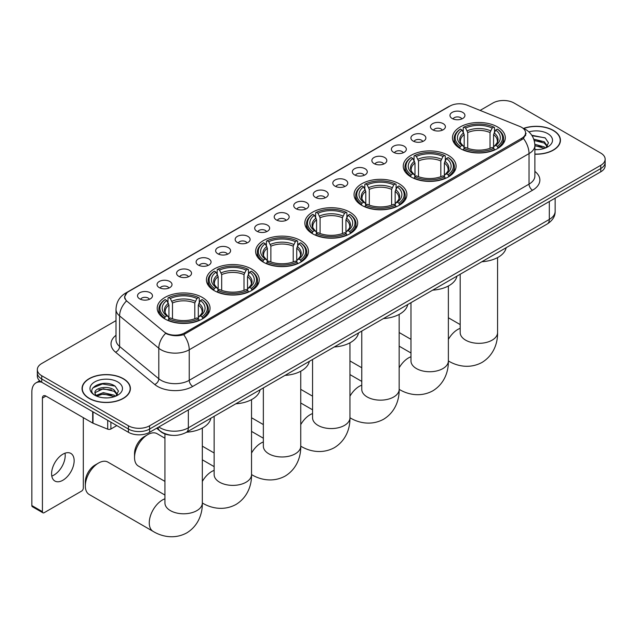 <?xml version="1.0" encoding="UTF-8"?>
<svg xmlns="http://www.w3.org/2000/svg" width="637" height="637" viewBox="0 0 637 637"><rect width="100%" height="100%" fill="white"/><g stroke="black" fill="none" stroke-linecap="round" stroke-linejoin="round"><path stroke-width="0.96" d="M300.728 240.595A26.42 15.256 0 0 0 271.935 237.29A26.42 15.256 0 0 0 255.628 251.384A26.42 15.256 0 0 0 263.368 262.165A26.42 15.256 0 0 0 292.16 265.47A26.42 15.256 0 0 0 308.467 251.384A26.42 15.256 0 0 0 300.728 240.595M448.352 155.364A26.42 15.256 0 0 0 419.56 152.06A26.42 15.256 0 0 0 403.253 166.153A26.42 15.256 0 0 0 410.992 176.935A26.42 15.256 0 0 0 439.785 180.247A26.42 15.256 0 0 0 456.092 166.153A26.42 15.256 0 0 0 448.352 155.364M399.144 183.775A26.42 15.256 0 0 0 370.352 180.47A26.42 15.256 0 0 0 354.045 194.564A26.42 15.256 0 0 0 361.784 205.345A26.42 15.256 0 0 0 390.577 208.657A26.42 15.256 0 0 0 406.884 194.564A26.42 15.256 0 0 0 399.144 183.775M349.936 212.185A26.42 15.256 0 0 0 321.144 208.88A26.42 15.256 0 0 0 304.836 222.974A26.42 15.256 0 0 0 312.576 233.755A26.42 15.256 0 0 0 341.368 237.068A26.42 15.256 0 0 0 357.675 222.974A26.42 15.256 0 0 0 349.936 212.185M251.519 269.005A26.42 15.256 0 0 0 222.727 265.701A26.42 15.256 0 0 0 206.42 279.794A26.42 15.256 0 0 0 214.159 290.576A26.42 15.256 0 0 0 242.952 293.88A26.42 15.256 0 0 0 259.259 279.794A26.42 15.256 0 0 0 251.519 269.005M202.311 297.415A26.42 15.256 0 0 0 173.519 294.111A26.42 15.256 0 0 0 157.212 308.204A26.42 15.256 0 0 0 164.951 318.986A26.42 15.256 0 0 0 193.744 322.29A26.42 15.256 0 0 0 210.051 308.204A26.42 15.256 0 0 0 202.311 297.415M497.561 126.954A26.42 15.256 0 0 0 468.768 123.65A26.42 15.256 0 0 0 452.461 137.743A26.42 15.256 0 0 0 460.193 148.525A26.42 15.256 0 0 0 488.993 151.837A26.42 15.256 0 0 0 505.3 137.743A26.42 15.256 0 0 0 497.561 126.954M432.634 129.765A7.477 4.316 180 0 1 431.145 128.547A7.477 4.316 180 0 1 433.622 123.18A7.477 4.316 180 0 1 443.209 123.658A7.477 4.316 180 0 1 444.69 128.547A7.477 4.316 180 0 1 432.634 129.765M442.293 130.211A4.483 2.588 0 0 0 441.091 128.953A4.483 2.588 0 0 0 436.671 128.292A4.483 2.588 0 0 0 433.542 130.211M413.102 141.04A7.477 4.316 180 0 1 411.621 139.821A7.477 4.316 180 0 1 414.098 134.455A7.477 4.316 180 0 1 423.677 134.933A7.477 4.316 180 0 1 425.166 139.821A7.477 4.316 180 0 1 413.102 141.04M422.769 141.486A4.483 2.588 0 0 0 421.567 140.228A4.483 2.588 0 0 0 417.147 139.567A4.483 2.588 0 0 0 414.018 141.486M393.578 152.315A7.477 4.316 180 0 1 392.089 151.088A7.477 4.316 180 0 1 394.566 145.73A7.477 4.316 180 0 1 404.153 146.207A7.477 4.316 180 0 1 405.634 151.088A7.477 4.316 180 0 1 393.578 152.315M403.237 152.761A4.483 2.588 0 0 0 402.035 151.502A4.483 2.588 0 0 0 397.615 150.842A4.483 2.588 0 0 0 394.486 152.761M374.046 163.59A7.477 4.316 180 0 1 372.565 162.363A7.477 4.316 180 0 1 375.042 157.005A7.477 4.316 180 0 1 384.621 157.482A7.477 4.316 180 0 1 386.11 162.363A7.477 4.316 180 0 1 374.046 163.59M383.713 164.035A4.483 2.588 0 0 0 382.511 162.777A4.483 2.588 0 0 0 378.091 162.117A4.483 2.588 0 0 0 374.962 164.035M354.522 174.864A7.477 4.316 180 0 1 353.033 173.638A7.477 4.316 180 0 1 355.51 168.272A7.477 4.316 180 0 1 365.097 168.757A7.477 4.316 180 0 1 366.578 173.638A7.477 4.316 180 0 1 354.522 174.864M364.181 175.31A4.483 2.588 0 0 0 362.979 174.044A4.483 2.588 0 0 0 358.559 173.391A4.483 2.588 0 0 0 355.43 175.31M334.99 186.139A7.477 4.316 180 0 1 333.509 184.913A7.477 4.316 180 0 1 335.986 179.546A7.477 4.316 180 0 1 345.565 180.032A7.477 4.316 180 0 1 347.054 184.913A7.477 4.316 180 0 1 334.99 186.139M344.657 186.585A4.483 2.588 0 0 0 343.454 185.319A4.483 2.588 0 0 0 339.035 184.666A4.483 2.588 0 0 0 335.906 186.585M315.466 197.414A7.477 4.316 180 0 1 313.977 196.188A7.477 4.316 180 0 1 316.454 190.821A7.477 4.316 180 0 1 326.04 191.307A7.477 4.316 180 0 1 327.522 196.188A7.477 4.316 180 0 1 315.466 197.414M325.125 197.86A4.483 2.588 0 0 0 323.922 196.594A4.483 2.588 0 0 0 319.503 195.941A4.483 2.588 0 0 0 316.374 197.86M295.934 208.681A7.477 4.316 180 0 1 294.453 207.463A7.477 4.316 180 0 1 296.93 202.096A7.477 4.316 180 0 1 306.508 202.582A7.477 4.316 180 0 1 307.997 207.463A7.477 4.316 180 0 1 295.934 208.681M305.601 209.135A4.483 2.588 0 0 0 304.398 207.869A4.483 2.588 0 0 0 299.979 207.216A4.483 2.588 0 0 0 296.85 209.135M276.41 219.956A7.477 4.316 180 0 1 274.921 218.738A7.477 4.316 180 0 1 277.398 213.371A7.477 4.316 180 0 1 286.984 213.857A7.477 4.316 180 0 1 288.465 218.738A7.477 4.316 180 0 1 276.41 219.956M286.069 220.41A4.483 2.588 0 0 0 284.866 219.144A4.483 2.588 0 0 0 280.447 218.491A4.483 2.588 0 0 0 277.318 220.41M256.878 231.231A7.477 4.316 180 0 1 255.397 230.013A7.477 4.316 180 0 1 257.874 224.646A7.477 4.316 180 0 1 267.452 225.132A7.477 4.316 180 0 1 268.941 230.013A7.477 4.316 180 0 1 256.878 231.231M266.545 231.685A4.483 2.588 0 0 0 265.342 230.419A4.483 2.588 0 0 0 260.923 229.766A4.483 2.588 0 0 0 257.794 231.685M237.354 242.506A7.477 4.316 180 0 1 235.865 241.288A7.477 4.316 180 0 1 238.342 235.921A7.477 4.316 180 0 1 247.928 236.407A7.477 4.316 180 0 1 249.409 241.288A7.477 4.316 180 0 1 237.354 242.506M247.013 242.96A4.483 2.588 0 0 0 245.81 241.694A4.483 2.588 0 0 0 241.391 241.041A4.483 2.588 0 0 0 238.262 242.96M217.822 253.781A7.477 4.316 180 0 1 216.341 252.563A7.477 4.316 180 0 1 218.817 247.196A7.477 4.316 180 0 1 228.396 247.674A7.477 4.316 180 0 1 229.885 252.563A7.477 4.316 180 0 1 217.822 253.781M227.489 254.227A4.483 2.588 0 0 0 226.286 252.969A4.483 2.588 0 0 0 221.867 252.316A4.483 2.588 0 0 0 218.738 254.227M198.298 265.056A7.477 4.316 180 0 1 196.809 263.837A7.477 4.316 180 0 1 199.285 258.471A7.477 4.316 180 0 1 208.872 258.948A7.477 4.316 180 0 1 210.353 263.837A7.477 4.316 180 0 1 198.298 265.056M207.957 265.502A4.483 2.588 0 0 0 206.754 264.244A4.483 2.588 0 0 0 202.335 263.583A4.483 2.588 0 0 0 199.206 265.502M178.766 276.331A7.477 4.316 180 0 1 177.285 275.112A7.477 4.316 180 0 1 179.761 269.746A7.477 4.316 180 0 1 189.34 270.223A7.477 4.316 180 0 1 190.829 275.112A7.477 4.316 180 0 1 178.766 276.331M188.433 276.776A4.483 2.588 0 0 0 187.23 275.518A4.483 2.588 0 0 0 182.811 274.858A4.483 2.588 0 0 0 179.682 276.776M159.242 287.606A7.477 4.316 180 0 1 157.753 286.387A7.477 4.316 180 0 1 160.229 281.021A7.477 4.316 180 0 1 169.816 281.498A7.477 4.316 180 0 1 171.297 286.387A7.477 4.316 180 0 1 159.242 287.606M168.901 288.051A4.483 2.588 0 0 0 167.698 286.793A4.483 2.588 0 0 0 163.279 286.132A4.483 2.588 0 0 0 160.15 288.051M139.71 298.88A7.477 4.316 180 0 1 138.229 297.662A7.477 4.316 180 0 1 140.705 292.295A7.477 4.316 180 0 1 150.284 292.773A7.477 4.316 180 0 1 151.773 297.662A7.477 4.316 180 0 1 139.71 298.88M149.376 299.326A4.483 2.588 0 0 0 148.174 298.068A4.483 2.588 0 0 0 143.755 297.407A4.483 2.588 0 0 0 140.626 299.326M452.159 118.49A7.477 4.316 180 0 1 450.678 117.272A7.477 4.316 180 0 1 453.154 111.905A7.477 4.316 180 0 1 462.733 112.383A7.477 4.316 180 0 1 464.222 117.272A7.477 4.316 180 0 1 452.159 118.49M461.825 118.936A4.483 2.588 0 0 0 460.623 117.678A4.483 2.588 0 0 0 456.203 117.017A4.483 2.588 0 0 0 453.074 118.936M519.84 126.468A13.457 7.771 180 0 1 521.639 127.344A13.457 7.771 180 0 1 525.581 132.838A13.457 7.771 180 0 1 521.639 138.333L184.658 332.888A13.457 7.771 180 0 1 164.115 331.845L127.241 301.444A13.457 7.771 180 0 1 124.804 296.985A13.457 7.771 180 0 1 128.746 291.491L449.945 106.053A13.457 7.771 180 0 1 467.176 105.185L519.84 126.468M171.982 435.318A14.954 8.631 180 0 1 160.779 431.655L156.63 428.231M534.881 154.202A24.174 13.958 0 0 0 560.441 140.267A24.174 13.958 0 0 0 553.362 130.394A24.174 13.958 0 0 0 523.574 128.387M123.323 378.673A24.174 13.958 0 0 0 96.975 375.647A24.174 13.958 0 0 0 82.046 388.546A24.174 13.958 0 0 0 89.132 398.42A24.174 13.958 0 0 0 115.48 401.445A24.174 13.958 0 0 0 130.402 388.546A24.174 13.958 0 0 0 123.323 378.673M526.106 133.404L523.471 138.468L522.165 139.423L183.671 334.656C178.041 336.264 172.508 336.065 167.069 334.051L165.62 333.342A17.446 11.673 129.5 0 0 158.804 348.24L119.605 315.92A19.938 11.514 180 0 1 116.006 309.319L116.006 339.847A19.938 11.514 0 0 0 119.605 346.448L158.804 378.768A19.938 11.514 0 0 0 161.042 380.305A19.938 11.514 0 0 0 189.237 380.305L529.036 184.125A19.938 11.514 0 0 0 534.881 175.979L534.881 145.459A19.938 11.514 180 0 1 529.036 153.597A17.446 10.073 -120 0 0 523.471 138.468M116.006 320.626L41.724 363.512A14.954 8.631 0 0 0 37.336 369.619L37.336 376.133A14.954 8.631 0 0 0 41.724 382.24L128.435 432.3L128.435 429.043A14.954 8.631 0 0 0 149.584 429.043L600.771 168.55A14.954 8.631 0 0 0 605.15 162.451A14.954 8.631 0 0 1 600.771 168.55L149.584 429.043A14.954 8.631 0 0 1 128.435 429.043L41.724 378.983L128.435 429.043L128.435 425.787A14.954 8.631 0 0 0 149.584 425.787L600.771 165.302A14.954 8.631 0 0 0 605.15 159.194A14.954 8.631 0 0 0 600.771 153.087L514.059 103.027A14.954 8.631 0 0 0 492.911 103.027L480.115 110.408M37.336 372.876A14.954 8.631 0 0 0 41.724 378.983A14.954 8.631 0 0 1 37.336 372.876M534.881 171.417A24.923 14.388 180 0 1 532.564 190.224L192.764 386.412A24.923 14.388 180 0 1 157.514 386.412A24.923 14.388 180 0 1 154.719 384.485L115.528 352.173A4.985 3.336 -50.5 0 0 119.605 346.448L119.605 315.92A17.446 11.673 129.5 0 1 126.373 301.078L124.462 296.985L126.922 292.789M37.336 369.619A14.954 8.631 0 0 0 41.724 375.726L128.435 425.787M128.435 432.3A14.954 8.631 0 0 0 149.584 432.3L600.771 171.807A14.954 8.631 0 0 0 605.15 165.708L605.15 159.194M534.881 154.058A23.927 13.815 0 0 0 560.194 140.267A23.927 13.815 0 0 0 553.187 130.497A23.927 13.815 0 0 0 523.781 128.483M534.881 149.472L537.317 149.631M534.841 144.304L544.229 146.908L545.543 147.967M534.881 145.594L544.468 148.365M533.766 139.169L544.229 141.74L547.47 146.215M534.18 140.435L544.229 143.03L547.215 146.55M534.881 149.615A16.251 9.38 0 0 0 547.756 146.9A16.251 9.38 0 0 0 547.756 133.635A16.251 9.38 0 0 0 528.917 131.899M545.933 147.808L548.481 142.807L545.256 137.958L531.776 135.251M532.078 135.713L545.041 137.807M534.26 140.729L541.442 141.613M534.881 145.889L541.442 146.781M89.307 398.316A23.927 13.815 0 0 0 115.385 401.31A23.927 13.815 0 0 0 130.155 388.546A23.927 13.815 0 0 0 123.148 378.776A23.927 13.815 0 0 0 97.071 375.782A23.927 13.815 0 0 0 82.3 388.546A23.927 13.815 0 0 0 89.307 398.316M103.52 397.799L107.279 397.91M96.052 395.41L103.313 392.647L114.19 395.195L115.512 396.246M96.72 396.11L103.313 393.937L114.429 396.644M96.171 395.919L95.001 393.188A11.267 6.505 0 0 0 96.824 396.198M117.431 394.494L114.19 390.019C107.43 384.979 93.52 388.092 95.001 393.188L94.961 392.695M95.032 393.348L95.343 392.503L103.313 388.769L114.19 391.317L117.176 394.829M115.894 396.087L118.442 391.086L115.217 386.237C103.815 378.044 83.558 388.841 95.255 395.466L95.837 395.816M117.718 381.913A16.251 9.38 0 0 0 94.738 381.913A16.251 9.38 0 0 0 94.738 395.179A16.251 9.38 0 0 0 117.718 395.179A16.251 9.38 0 0 0 117.718 381.913M92.883 387.869L102.422 383.952L115.002 386.086M98.839 389.772L102.422 389.119L111.403 389.892M98.839 394.94L102.422 394.287L111.403 395.059M459.723 148.246L460.432 146.359A23.728 13.703 0 0 1 460.432 129.128L462.064 130.067A21.435 12.374 0 0 0 462.064 145.419L463.672 146.335L464.19 148.254M464.19 147.473L464.19 134.582L462.064 130.067M463.25 132.114L463.25 127.496L463.959 127.089A23.728 13.703 0 0 1 493.802 127.089L492.17 128.029A21.435 12.374 0 0 0 465.583 128.029L467.717 132.552L467.717 148.31M490.036 148.31L490.036 132.552L492.17 128.029M481.859 261.743A27.415 15.829 0 0 0 506.136 247.729M463.25 149.615A24.724 14.277 0 0 0 494.511 149.615L493.802 148.389A23.728 13.703 0 0 1 463.959 148.389L463.25 150.037M494.511 150.037L494.511 149.615M460.432 129.128L459.723 129.534A24.724 14.277 0 0 0 454.149 138.555A24.724 14.277 0 0 0 459.723 147.585M493.802 127.089L494.511 127.496L494.511 132.114M463.959 148.389L465.583 147.45A21.435 12.374 0 0 0 492.17 147.45L493.802 148.389M462.064 145.419L460.432 146.359M465.583 128.029L463.959 127.089M463.672 132.846A19.174 11.068 0 0 0 463.672 146.335L463.76 146.391C461.037 143.755 459.93 141.971 460.432 141.024A18.441 10.646 0 0 1 464.19 134.582M498.038 147.585A24.724 14.277 0 0 0 503.604 138.555A24.724 14.277 0 0 0 498.038 129.534L497.33 129.128A23.728 13.703 0 0 1 497.33 146.359L498.038 148.246M497.33 146.359L495.697 145.419A21.435 12.374 0 0 0 495.697 130.067L497.33 129.128M495.697 130.067L493.564 134.582L493.564 147.473L494.081 146.335L495.697 145.419M493.564 134.582A18.441 10.646 0 0 1 497.322 141.024C497.823 141.971 496.717 143.763 493.993 146.391L494.081 146.335A19.174 11.068 0 0 0 494.081 132.846M493.564 148.254L493.564 147.473M410.515 176.656L411.223 174.769A23.728 13.703 0 0 1 411.223 157.538L412.856 158.478A21.435 12.374 0 0 0 412.856 173.829L414.464 174.745L414.99 176.664M414.99 175.884L414.99 162.992L412.856 158.478M414.042 160.516L414.042 155.906L414.751 155.5A23.728 13.703 0 0 1 444.594 155.5L442.962 156.439A21.435 12.374 0 0 0 416.383 156.439L418.509 160.962L418.509 176.72M440.828 176.72L440.828 160.962L442.962 156.439M432.65 290.154A27.415 15.829 0 0 0 456.928 276.139M414.042 178.026A24.724 14.277 0 0 0 445.303 178.026L444.594 176.799A23.728 13.703 0 0 1 414.751 176.799L414.042 178.448M445.303 178.448L445.303 178.026M411.223 157.538L410.515 157.944A24.724 14.277 0 0 0 404.949 166.966A24.724 14.277 0 0 0 410.515 175.987M444.594 155.5L445.303 155.906L445.303 160.516M414.751 176.799L416.383 175.86A21.435 12.374 0 0 0 442.962 175.86L444.594 176.799M412.856 173.829L411.223 174.769M416.383 156.439L414.751 155.5M414.464 161.257A19.174 11.068 0 0 0 414.464 174.745L414.552 174.801C411.828 172.165 410.722 170.382 411.223 169.434A18.441 10.646 0 0 1 414.99 162.992M448.83 175.987A24.724 14.277 0 0 0 454.396 166.966A24.724 14.277 0 0 0 448.83 157.944L448.122 157.538A23.728 13.703 0 0 1 448.122 174.769L448.83 176.656M448.122 174.769L446.489 173.829A21.435 12.374 0 0 0 446.489 158.478L448.122 157.538M446.489 158.478L444.355 162.992L444.355 175.884L444.873 174.745L446.489 173.829M444.355 162.992A18.441 10.646 0 0 1 448.114 169.434C448.615 170.382 447.508 172.173 444.785 174.801L444.873 174.745A19.174 11.068 0 0 0 444.873 161.257M444.355 176.664L444.355 175.884M361.306 205.066L362.015 203.179A23.728 13.703 0 0 1 362.015 185.948L363.647 186.888A21.435 12.374 0 0 0 363.647 202.232L365.256 203.155L365.781 205.074M365.781 204.294L365.781 191.403L363.647 186.888M364.834 188.926L364.834 184.316L365.542 183.91A23.728 13.703 0 0 1 395.386 183.91L393.754 184.849A21.435 12.374 0 0 0 367.175 184.849L369.301 189.372L369.301 205.13M391.62 205.13L391.62 189.372L393.754 184.849M383.442 318.564A27.415 15.829 0 0 0 407.72 304.55M364.834 206.436A24.724 14.277 0 0 0 396.095 206.436L395.386 205.21A23.728 13.703 0 0 1 365.542 205.21L364.834 206.858M396.095 206.858L396.095 206.436M362.015 185.948L361.306 186.354A24.724 14.277 0 0 0 355.741 195.376A24.724 14.277 0 0 0 361.306 204.397M395.386 183.91L396.095 184.316L396.095 188.926M365.542 205.21L367.175 204.27A21.435 12.374 0 0 0 393.754 204.27L395.386 205.21M363.647 202.232L362.015 203.179M367.175 184.849L365.542 183.91M365.256 189.667A19.174 11.068 0 0 0 365.256 203.155L365.351 203.211C362.62 200.575 361.513 198.792 362.015 197.844A18.441 10.646 0 0 1 365.781 191.403M399.622 204.397A24.724 14.277 0 0 0 405.188 195.376A24.724 14.277 0 0 0 399.622 186.354L398.913 185.948A23.728 13.703 0 0 1 398.913 203.179L399.622 205.066M398.913 203.179L397.281 202.232A21.435 12.374 0 0 0 397.281 186.888L398.913 185.948M397.281 186.888L395.147 191.403L395.147 204.294L395.673 203.155L397.281 202.232M395.147 191.403A18.441 10.646 0 0 1 398.905 197.844C399.407 198.792 398.3 200.583 395.577 203.211L395.673 203.155A19.174 11.068 0 0 0 395.673 189.667M395.147 205.074L395.147 204.294M312.098 233.476L312.807 231.589A23.728 13.703 0 0 1 312.807 214.358L314.439 215.298A21.435 12.374 0 0 0 314.439 230.642L316.048 231.557L316.573 233.484M316.573 232.696L316.573 219.813L314.439 215.298M315.626 217.336L315.626 212.726L316.334 212.32A23.728 13.703 0 0 1 346.178 212.32L344.545 213.26A21.435 12.374 0 0 0 317.967 213.26L320.093 217.774L320.093 233.54M342.419 233.54L342.419 217.774L344.545 213.26M334.234 346.974A27.415 15.829 0 0 0 358.512 332.96M315.626 234.846A24.724 14.277 0 0 0 346.886 234.846L346.178 233.62A23.728 13.703 0 0 1 316.334 233.62L315.626 235.268M346.886 235.268L346.886 234.846M312.807 214.358L312.098 214.757A24.724 14.277 0 0 0 306.532 223.786A24.724 14.277 0 0 0 312.098 232.808M346.178 212.32L346.886 212.726L346.886 217.336M316.334 233.62L317.967 232.68A21.435 12.374 0 0 0 344.545 232.68L346.178 233.62M314.439 230.642L312.807 231.589M317.967 213.26L316.334 212.32M316.048 218.077A19.174 11.068 0 0 0 316.048 231.557L316.143 231.621C313.42 228.986 312.305 227.202 312.815 226.254A18.441 10.646 0 0 1 316.573 219.813M350.414 232.808A24.724 14.277 0 0 0 355.979 223.786A24.724 14.277 0 0 0 350.414 214.757L349.705 214.358A23.728 13.703 0 0 1 349.705 231.589L350.414 233.476M349.705 231.589L348.073 230.642A21.435 12.374 0 0 0 348.073 215.298L349.705 214.358M348.073 215.298L345.939 219.813L345.939 232.696L346.464 231.557L348.073 230.642M345.939 219.813A18.441 10.646 0 0 1 349.697 226.254C350.199 227.202 349.092 228.994 346.369 231.621L346.464 231.557A19.174 11.068 0 0 0 346.464 218.077M345.939 233.484L345.939 232.696M262.89 261.887L263.599 260A23.728 13.703 0 0 1 263.599 242.769L265.231 243.708A21.435 12.374 0 0 0 265.231 259.052L266.839 259.968L267.365 261.895M267.365 261.106L267.365 248.223L265.231 243.708M266.417 245.747L266.417 241.136L267.126 240.73A23.728 13.703 0 0 1 296.969 240.73L295.337 241.67A21.435 12.374 0 0 0 268.758 241.67L270.884 246.185L270.884 261.95M293.211 261.95L293.211 246.185L295.337 241.67M285.026 375.384A27.415 15.829 0 0 0 309.303 361.37M266.417 263.256A24.724 14.277 0 0 0 297.678 263.256L296.969 262.03A23.728 13.703 0 0 1 267.126 262.03L266.417 263.678M297.678 263.678L297.678 263.256M263.599 242.769L262.89 243.167A24.724 14.277 0 0 0 257.324 252.196A24.724 14.277 0 0 0 262.89 261.218M296.969 240.73L297.678 241.136L297.678 245.747M267.126 262.03L268.758 261.09A21.435 12.374 0 0 0 295.337 261.09L296.969 262.03M265.231 259.052L263.599 260M268.758 241.67L267.126 240.73M266.839 246.487A19.174 11.068 0 0 0 266.839 259.968L266.935 260.031C264.212 257.396 263.097 255.612 263.607 254.665A18.441 10.646 0 0 1 267.365 248.223M301.205 261.218A24.724 14.277 0 0 0 306.771 252.196A24.724 14.277 0 0 0 301.205 243.167L300.497 242.769A23.728 13.703 0 0 1 300.497 260L301.205 261.887M300.497 260L298.864 259.052A21.435 12.374 0 0 0 298.864 243.708L300.497 242.769M298.864 243.708L296.731 248.223L296.731 261.106L297.256 259.968L298.864 259.052M296.731 248.223A18.441 10.646 0 0 1 300.489 254.665C300.99 255.612 299.884 257.404 297.161 260.031L297.256 259.968A19.174 11.068 0 0 0 297.256 246.487M296.731 261.895L296.731 261.106M134.534 457.517L134.534 453.448A13.711 7.915 -60 0 1 144.225 436.656L147.752 434.625A18.696 10.789 120 0 0 134.534 457.517A18.696 10.789 120 0 0 138.404 466.077L164.935 481.397M213.682 290.297L214.39 288.41A23.728 13.703 0 0 1 214.39 271.179L216.023 272.118A21.435 12.374 0 0 0 216.023 287.462L217.631 288.378L218.157 290.305M218.157 289.517L218.157 276.633L216.023 272.118M217.209 274.157L217.209 269.547L217.918 269.14A23.728 13.703 0 0 1 247.761 269.14L246.129 270.08A21.435 12.374 0 0 0 219.55 270.08L221.684 274.595L221.684 290.361M244.003 290.361L244.003 274.595L246.129 270.08M235.817 403.794A27.415 15.829 0 0 0 260.095 389.78M217.209 291.666A24.724 14.277 0 0 0 248.47 291.666L247.761 290.44A23.728 13.703 0 0 1 217.918 290.44L217.209 292.088M248.47 292.088L248.47 291.666M214.39 271.179L213.682 271.577A24.724 14.277 0 0 0 208.116 280.606A24.724 14.277 0 0 0 213.682 289.628M247.761 269.14L248.47 269.547L248.47 274.157M217.918 290.44L219.55 289.501A21.435 12.374 0 0 0 246.129 289.501L247.761 290.44M216.023 287.462L214.39 288.41M219.55 270.08L217.918 269.14M217.631 274.889A19.174 11.068 0 0 0 217.631 288.378L217.727 288.442C215.003 285.806 213.889 284.014 214.398 283.075A18.441 10.646 0 0 1 218.157 276.633M251.997 289.628A24.724 14.277 0 0 0 257.563 280.606A24.724 14.277 0 0 0 251.997 271.577L251.289 271.179A23.728 13.703 0 0 1 251.289 288.41L251.997 290.297M251.289 288.41L249.656 287.462A21.435 12.374 0 0 0 249.656 272.118L251.289 271.179M249.656 272.118L247.522 276.633L247.522 289.517L248.048 288.378L249.656 287.462M247.522 276.633A18.441 10.646 0 0 1 251.281 283.075C251.79 284.022 250.675 285.814 247.952 288.442L248.048 288.378A19.174 11.068 0 0 0 248.048 274.889M247.522 290.305L247.522 289.517M164.935 438.224L157.092 433.693A18.696 10.789 120 0 0 147.752 434.625L144.225 436.656M85.326 485.927L85.326 481.859A13.711 7.915 -60 0 1 95.017 465.066L98.544 463.035A18.696 10.789 120 0 0 85.326 485.927A18.696 10.789 120 0 0 89.196 494.487L153.135 531.401A18.696 10.789 -60 0 1 150.268 516.424A18.696 10.789 -60 0 1 162.483 499.949A18.696 10.789 -60 0 1 164.935 498.795M164.473 318.707L165.182 316.82A23.728 13.703 0 0 1 165.182 299.581L166.814 300.529A21.435 12.374 0 0 0 166.814 315.872L168.423 316.788L168.948 318.715M168.948 317.927L168.948 305.043L166.814 300.529M168.001 302.567L168.001 297.957L168.709 297.551A23.728 13.703 0 0 1 198.553 297.551L196.921 298.49A21.435 12.374 0 0 0 170.342 298.49L172.476 303.005L172.476 318.771M194.795 318.771L194.795 303.005L196.921 298.49M186.609 432.204A27.415 15.829 0 0 0 210.887 418.191M168.001 320.077A24.724 14.277 0 0 0 199.262 320.077L198.553 318.85A23.728 13.703 0 0 1 168.709 318.85L168.001 320.499M199.262 320.499L199.262 320.077M165.182 299.581L164.473 299.987A24.724 14.277 0 0 0 158.908 309.017A24.724 14.277 0 0 0 164.473 318.038M198.553 297.551L199.262 297.957L199.262 302.567M168.709 318.85L170.342 317.911A21.435 12.374 0 0 0 196.921 317.911L198.553 318.85M166.814 315.872L165.182 316.82M170.342 298.49L168.709 297.551M168.423 303.3A19.174 11.068 0 0 0 168.423 316.788L168.518 316.852C165.795 314.216 164.68 312.425 165.19 311.485A18.441 10.646 0 0 1 168.948 305.043M202.789 318.038A24.724 14.277 0 0 0 208.355 309.017A24.724 14.277 0 0 0 202.789 299.987L202.08 299.581A23.728 13.703 0 0 1 202.08 316.82L202.789 318.707M202.08 316.82L200.448 315.872A21.435 12.374 0 0 0 200.448 300.529L202.08 299.581M200.448 300.529L198.314 305.043L198.314 317.927L198.84 316.788L200.448 315.872M198.314 305.043A18.441 10.646 0 0 1 202.08 311.485C202.582 312.433 201.467 314.224 198.744 316.852L198.84 316.788A19.174 11.068 0 0 0 198.84 303.3M198.314 318.715L198.314 317.927M164.935 495.045L107.892 462.104A18.696 10.789 120 0 0 98.544 463.035L95.017 465.066M64.998 453.202A15.949 9.213 -60 0 1 53.922 475.083A15.949 9.213 -60 0 1 51.796 476.078M62.872 480.25A15.949 9.213 120 0 0 73.287 466.188A15.949 9.213 120 0 0 70.842 453.409A15.949 9.213 120 0 0 62.872 454.197A15.949 9.213 120 0 0 52.449 468.259A15.949 9.213 120 0 0 54.893 481.039A15.949 9.213 120 0 0 62.872 480.25M110.894 422.18L110.894 428.996L116.802 425.588M41.548 382.136A19.938 11.514 -120 0 0 35.983 382.877A19.938 11.514 -120 0 0 31.85 392.01L31.85 505.563L42.424 511.67L42.424 398.109A4.985 2.874 60 0 1 43.459 395.832A4.985 2.874 60 0 1 45.952 396.079L92.676 423.056L92.676 411.661M42.424 511.67A2.492 1.441 120 0 0 42.942 512.809L32.368 506.71A2.492 1.441 -60 0 1 31.85 505.563M42.942 512.809A2.492 1.441 120 0 0 44.184 512.689L81.552 491.119A2.492 1.441 120 0 0 83.312 488.061L83.312 417.649M110.894 428.996A2.492 1.441 180 0 1 107.701 429.155L93.01 423.215A2.492 1.441 180 0 1 92.676 423.056M184.658 332.888L184.658 334.258M521.639 138.333L521.639 139.734M192.764 386.412A4.985 2.874 60 0 1 189.237 380.305L189.237 349.777A19.938 11.514 180 0 1 161.042 349.777A19.938 11.514 180 0 1 158.804 348.24L158.804 378.768A4.985 3.336 -50.5 0 1 154.719 384.485M522.905 128.101A17.446 8.17 112 0 0 522.674 128.013L525.421 129.327C531.385 132.91 534.539 138.285 534.881 145.459M183.671 334.656A17.446 10.073 60 0 1 189.237 349.777L529.036 153.597L529.036 184.125A4.985 2.874 60 0 0 532.564 190.224M127.265 292.51A17.446 10.073 -120 0 0 125.457 293.195C119.493 296.77 116.34 302.153 116.006 309.319M125.457 293.195L448.472 106.698A17.446 10.073 60 0 1 449.794 106.14M115.528 352.173A24.923 14.388 180 0 1 116.006 335.285M149.584 425.787L149.584 432.3M600.771 165.302L600.771 171.807M41.724 375.726L41.724 382.24M158.82 426.973A19.938 11.514 0 0 0 160.158 427.825A19.938 11.514 0 0 0 188.353 427.825L549.309 219.431A19.938 11.514 0 0 0 555.146 211.293C555.289 216.238 552.661 220.474 547.239 223.993L186.291 432.388A9.969 5.757 60 0 0 188.353 427.825L188.353 409.917M549.309 201.523L549.309 219.431A9.969 5.757 60 0 1 547.239 223.993M158.008 427.435A9.969 6.665 129.5 0 0 159.744 430.676L156.718 428.183M497.569 257.587L497.569 332.546A18.696 10.789 180 0 1 492.098 340.174A18.696 10.789 180 0 1 465.663 340.174A18.696 10.789 180 0 1 460.185 332.546L460.225 333.27M448.368 339.386A18.696 10.789 -60 0 1 457.732 329.488A18.696 10.789 -60 0 1 460.185 328.342M497.569 332.546C497.823 341.934 494.336 354.897 482.034 362.421C469.358 369.317 456.387 365.853 448.384 360.94L448.368 360.932A18.696 10.789 -60 0 1 448.368 360.932A18.696 10.789 180 0 1 442.89 368.584A18.696 10.789 180 0 1 416.455 368.584A18.696 10.789 180 0 1 410.976 360.956L411.016 361.681M490.036 132.552A18.441 10.646 0 0 0 467.717 132.552M490.562 130.808A19.174 11.068 0 0 0 467.2 130.808M399.16 367.796A18.696 10.789 -60 0 1 408.524 357.898A18.696 10.789 -60 0 1 410.976 356.752M448.368 285.997L448.368 360.956C448.615 370.344 445.128 383.307 432.826 390.831C420.149 397.727 407.178 394.263 399.176 389.35A18.696 10.789 -60 0 1 399.16 389.342L399.176 389.35A18.696 10.789 180 0 1 393.682 396.994A18.696 10.789 180 0 1 367.246 396.994A18.696 10.789 180 0 1 361.768 389.366L361.816 390.091M440.828 160.962A18.441 10.646 0 0 0 418.509 160.962M441.353 159.218A19.174 11.068 0 0 0 417.991 159.218M349.952 396.206A18.696 10.789 -60 0 1 359.316 386.309A18.696 10.789 -60 0 1 361.768 385.162M349.968 417.761A18.696 10.789 -60 0 1 349.952 417.753L349.952 417.753C357.97 422.673 370.941 426.137 383.617 419.242C395.919 411.709 399.407 398.754 399.16 389.366L399.16 314.407M391.62 189.372A18.441 10.646 0 0 0 369.301 189.372M392.145 187.628A19.174 11.068 0 0 0 368.783 187.628M349.952 342.817L349.952 417.776A18.696 10.789 180 0 1 344.474 425.405A18.696 10.789 180 0 1 318.038 425.405A18.696 10.789 180 0 1 312.56 417.776L312.608 418.501M300.744 424.616A18.696 10.789 -60 0 1 310.108 414.719A18.696 10.789 -60 0 1 312.56 413.564M349.952 417.776C350.199 427.156 346.711 440.119 334.409 447.652C321.733 454.547 308.762 451.084 300.76 446.171L300.744 446.163A18.696 10.789 -60 0 1 300.744 446.163A18.696 10.789 180 0 1 295.265 453.815A18.696 10.789 180 0 1 268.83 453.815A18.696 10.789 180 0 1 263.352 446.179L263.399 446.911M342.419 217.774A18.441 10.646 0 0 0 320.093 217.774M342.937 216.039A19.174 11.068 0 0 0 319.575 216.039M251.535 453.026A18.696 10.789 -60 0 1 260.899 443.129A18.696 10.789 -60 0 1 263.352 441.974M251.551 474.581A18.696 10.789 -60 0 1 251.535 474.573L251.535 474.573C259.554 479.494 272.525 482.957 285.201 476.062C297.503 468.529 300.99 455.566 300.744 446.179L300.744 371.228M293.211 246.185A18.441 10.646 0 0 0 270.884 246.185M293.729 244.449A19.174 11.068 0 0 0 270.367 244.449M251.535 399.638L251.535 474.589A18.696 10.789 180 0 1 246.057 482.225A18.696 10.789 180 0 1 219.622 482.225A18.696 10.789 180 0 1 214.143 474.589L214.191 475.321M202.327 481.437A18.696 10.789 -60 0 1 211.691 471.539A18.696 10.789 -60 0 1 214.143 470.385M251.535 474.589C251.782 483.977 248.295 496.94 235.993 504.472C223.316 511.368 210.345 507.904 202.343 502.991L202.327 502.983A18.696 10.789 -60 0 1 202.327 502.983A18.696 10.789 180 0 1 196.849 510.635A18.696 10.789 180 0 1 170.413 510.635A18.696 10.789 180 0 1 164.935 502.999L164.983 503.732M244.003 274.595A18.441 10.646 0 0 0 221.684 274.595M244.52 272.859A19.174 11.068 0 0 0 221.158 272.859M194.795 303.005A18.441 10.646 0 0 0 172.476 303.005M195.312 301.269A19.174 11.068 0 0 0 171.95 301.269M42.424 398.109L45.952 396.079M93.01 411.852L93.01 423.215M107.701 429.155L107.701 420.332M124.804 296.985L124.804 298.729M525.581 132.838L525.581 135.697M448.472 106.698L451.673 105.209M186.291 432.388C178.264 436.417 170.246 436.417 162.22 432.388L159.744 430.676M555.146 211.293L555.146 198.147M560.194 142.266L560.194 140.267M130.155 390.545L130.155 388.546M82.3 390.545L82.3 388.546M410.976 339.346L399.16 332.522M454.149 143.118L454.149 138.555M503.604 143.118L503.604 138.555M460.185 324.583L448.368 317.759M460.185 274.26L460.185 332.546M361.768 367.756L349.952 360.932M404.949 171.528L404.949 166.966M454.396 171.528L454.396 166.966M410.976 352.994L399.16 346.17M410.976 302.671L410.976 360.956M312.56 396.166L300.744 389.342M355.741 199.938L355.741 195.376M405.188 199.938L405.188 195.376M361.768 381.404L349.952 374.58M361.768 331.073L361.768 389.366M263.352 424.576L251.535 417.753M306.532 228.349L306.532 223.786M355.979 228.349L355.979 223.786M312.56 409.814L300.744 402.99M312.56 359.483L312.56 417.776M214.143 452.987L202.327 446.163M257.324 256.759L257.324 252.196M306.771 256.759L306.771 252.196M263.352 438.224L251.535 431.4M263.352 387.893L263.352 446.179M208.116 285.169L208.116 280.606M257.563 285.169L257.563 280.606M214.143 466.634L202.327 459.81M214.143 416.303L214.143 474.589M202.327 428.048L202.327 502.999C202.582 512.387 199.086 525.35 186.784 532.882C174.108 539.77 161.137 536.314 153.135 531.401M158.908 313.579L158.908 309.017M208.355 313.579L208.355 309.017M164.935 433.964L164.935 502.999M35.983 382.877L39.661 380.751"/></g></svg>
